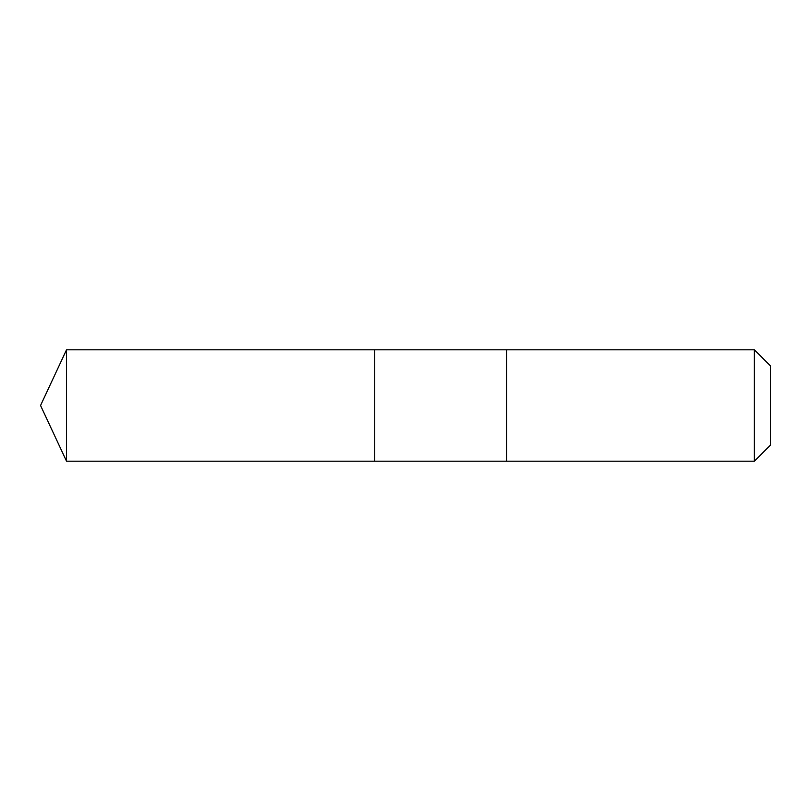 <?xml version="1.0" encoding="UTF-8"?>
<svg xmlns="http://www.w3.org/2000/svg" width="811" height="811" viewBox="0 0 811 811"><rect width="100%" height="100%" fill="white"/><g stroke="black" fill="none" stroke-linecap="round" stroke-linejoin="round"><path stroke-width="1.22" d="M374.733 358.31L374.733 349.805L66.522 349.805L66.522 461.195L374.733 461.195L374.733 349.805L506.561 349.805L506.561 461.195L374.733 461.195L374.733 358.31M506.561 349.805L506.561 461.195L754.372 461.195L754.372 349.805L506.561 349.805M754.372 349.805L770.45 365.883L770.45 445.117L754.372 461.195M374.733 461.195L66.522 461.195L40.55 405.5L66.522 461.195M40.55 405.5L66.522 349.805"/></g></svg>
